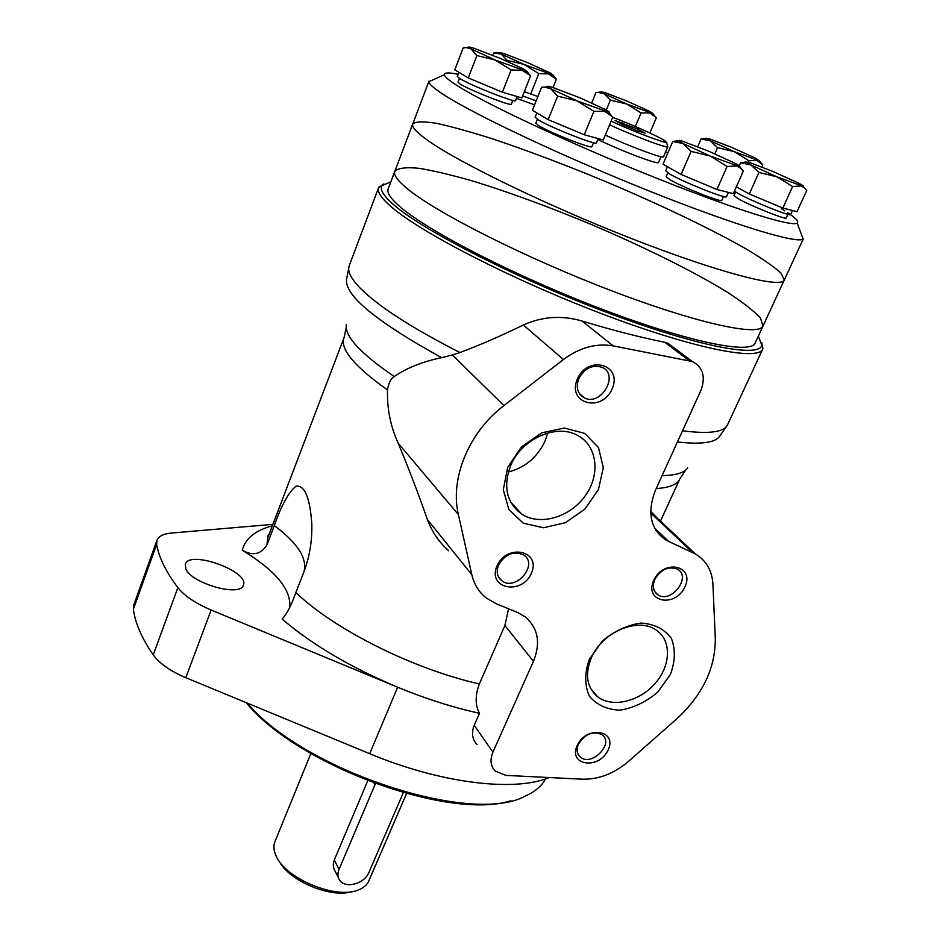 <?xml version="1.0" encoding="UTF-8"?>
<svg xmlns="http://www.w3.org/2000/svg" width="940" height="940" viewBox="0 0 940 940"><rect width="100%" height="100%" fill="white"/><g stroke="black" fill="none" stroke-linecap="round" stroke-linejoin="round"><path stroke-width="1.41" d="M736.349 186.849L749.321 193.981L782.844 208.046L797.05 211.629L806.708 190.55L804.276 187.765L800.927 185.944L792.62 186.567L776.992 176.849L758.956 172.443L750.86 164.935L740.567 162.796L746.125 161.95M524.309 91.685L537.915 96.514M463.209 47.834L454.796 69.83L468.273 77.914L485.334 85.07L502.395 92.214L521.817 97.925L530.513 76.058L529.514 75.047L521.994 70.3L511.16 69.924L495.098 59.984L476.897 55.554L471.046 48.915L466.722 47.67L463.209 47.834L468.085 47.458M548.149 119.615L584.269 134.749L603.269 139.989L612.821 117.03L604.643 111.343L593.904 111.331L576.96 100.827L557.631 96.115L550.722 88.724L544.906 87.115L541.64 87.185L532.404 110.285L548.149 119.615L557.631 96.115M672.758 141.482L663.017 164.183L681.112 174.464L716.938 189.481L733.318 193.652L743.352 171.092L740.814 168.342L736.549 165.981L727.09 166.462L710.346 156.075L691.123 151.375L683.075 143.55L672.758 141.482L678.704 140.695M755.173 342.994L755.125 343.123C750.825 354.533 688.703 342.16 603.092 309.624C517.587 277.218 429.439 232.062 400.675 207.293C390.805 198.869 386.646 192.735 388.185 188.881L394.835 171.327C393.39 174.911 397.667 180.797 407.666 188.987C436.83 213.063 525.519 257.889 611.247 290.636C697.081 323.489 759.05 336.731 762.986 326.086L760.519 318.096C753.868 310.882 742.764 302.222 727.207 292.14C693.062 271.143 642.795 246.315 589.779 223.849C549.148 206.988 511.172 193.017 475.84 181.961C453.832 175.522 435.067 170.986 419.534 168.366C406.35 166.991 398.125 167.978 394.835 171.327L412.766 123.951C411.603 126.806 416.197 132 426.572 139.531C456.828 161.668 546.962 205.601 633.302 239.265C719.758 273.023 781.269 288.662 784.23 280.096L781.175 273.27C774.102 266.772 762.587 258.759 746.607 249.218C711.639 229.231 660.691 204.873 607.228 182.254C566.303 165.217 528.163 150.788 492.819 138.944C470.834 131.941 452.14 126.759 436.759 123.398C423.752 121.248 415.762 121.436 412.766 123.951C411.603 126.806 416.197 132 426.572 139.531C456.828 161.668 546.962 205.601 633.302 239.265C719.758 273.023 781.269 288.662 784.23 280.096L784.277 280.002M433.587 79.571L428.922 81.663C428.981 84.024 433.916 88.372 443.715 94.717C474.547 114.774 563.648 156.863 649.575 191.161C735.609 225.553 798.142 244.294 803.077 238.936L801.244 233.989M458.144 74.307C448.827 72.356 444.244 72.498 444.397 74.742C444.679 76.88 449.52 80.875 458.943 86.739C488.612 105.304 572.296 144.407 652.736 176.673C733.282 209.021 792.209 227.363 797.179 223.038C799.012 221.593 795.863 218.162 787.743 212.769M784.83 210.877L781.281 208.68M667.835 152.95L665.567 151.951M597.911 139.484C619.86 150.4 659.046 165.205 658.517 162.456L660.985 156.686M723.518 196.495L721.826 200.326C722.32 203.017 682.499 187.201 670.067 179.74L666.213 176.697L667.858 172.866M593.539 142.715L591.93 146.593C592.529 149.46 549.712 132.611 538.62 125.584L535.788 123.163L537.351 119.274M512.805 100.404L511.325 104.14C511.995 106.819 469.8 90.24 460.177 84.024L458.015 82.133L459.46 78.373M534.566 104.857L516.483 98.348M787.896 214.32L786.228 217.951C786.698 220.289 750.519 205.813 738.194 198.704L733.999 195.602L735.62 191.971M605.313 135.078C629.624 146.452 663.91 159.142 663.534 156.71L667.823 146.687L666.648 142.892C669.198 143.409 651.643 139.602 611.106 121.142C634.101 131.823 666.942 144.184 666.014 141.869C666.119 139.989 635.17 125.772 612.704 117.312M637.532 130.871L645.192 133.139L637.778 129.085L615.042 120.485L622.327 124.503L637.532 130.871M637.109 130.695L637.778 129.085M622.163 124.409L622.82 122.811M667.459 166.709L665.696 170.833L669.903 174.112C683.509 182.184 727.102 199.538 726.514 196.672L728.406 192.406M734.434 191.161L738.147 193.452C751.636 201.148 791.233 217.034 790.693 214.543L792.538 210.489M522.616 95.927L536.188 100.827M458.92 72.298L457.31 76.492L459.672 78.513C470.2 85.223 516.389 103.412 515.602 100.568L517.176 96.562M536.857 112.929L535.13 117.23L538.232 119.815C550.358 127.417 597.241 145.9 596.524 142.845L598.275 138.615M739.616 166.662L743.352 171.092M716.938 189.481L727.09 166.462M681.112 174.464L691.123 151.375M683.075 143.55L710.346 156.075L739.58 166.615C740.579 166.521 739.063 165.393 735.01 163.243L708.255 151.011L682.522 141.235C679.538 140.342 678.304 140.225 678.809 140.871L683.075 143.55M584.269 134.749L593.904 111.331M527.07 71.475L530.513 76.058M502.395 92.214L511.16 69.924M468.273 77.914L476.897 55.554M553.084 75.024L556.351 79.265L548.678 73.931L538.82 73.614L523.921 64.39L507.013 60.277L501.337 54.074L493.782 53.016L498.165 52.64M553.026 87.538L556.351 79.265M530.571 94.306L538.82 73.614M506.684 61.1L507.013 60.277M492.877 55.331L493.782 53.016M649.893 132.975L656.343 117.747L649.798 112.929L641.068 112.929L626.769 104.046L610.413 100.063L604.161 93.788L598.122 92.355L596.019 92.437L591.707 102.93M635.37 126.489L641.068 112.929M606.3 110.015L610.413 100.063M760.155 161.727L762.822 164.923L757.041 160.399L748.945 160.775L734.352 151.704L717.549 147.603L710.311 140.8L701.052 139.014L706.281 138.333M761.905 166.968L762.822 164.923M748.334 162.15L748.945 160.775M714.835 153.819L717.549 147.603M697.715 146.71L701.052 139.014M782.844 208.046L792.62 186.567M749.321 193.981L758.956 172.443M739.263 165.746L740.567 162.796M550.722 88.724L576.96 100.827L608.92 112.318C609.825 112.236 608.709 111.331 605.548 109.604L579.792 97.772L552.638 87.408C548.713 86.186 547.045 85.951 547.62 86.692L550.722 88.724M471.046 48.915L495.098 59.984L526.894 71.499L524.32 69.372L500.644 58.527L474.265 48.386C470 47 468.144 46.659 468.696 47.364L471.046 48.915M501.337 54.074L523.921 64.39L553.002 75.024L550.394 73.014L528.151 62.886L503.828 53.486L498.929 52.523L501.337 54.074M604.161 93.788L626.769 104.046L653.124 113.752L649.857 111.425L627.603 101.356L604.949 92.59L601.118 91.909L604.161 93.788M710.311 140.8L734.352 151.704L759.614 160.987L755.361 158.096L731.743 147.404L709.394 138.815L706.328 138.392L710.311 140.8M750.86 164.935L776.992 176.849L803.324 186.437C804.229 186.343 802.584 185.204 798.366 183.03L772.727 171.374L749.168 162.385L746.219 162.115L750.86 164.935M394.835 171.327C393.39 174.911 397.667 180.797 407.666 188.987C436.83 213.063 525.519 257.889 611.247 290.636C697.081 323.489 759.05 336.731 762.986 326.086L763.045 325.969M246.233 702.673C296.735 765.113 449.038 820.796 510.949 800.727M247.197 703.073C304.113 770.8 471.774 825.532 525.002 796.215C534.801 791.868 541.628 786.11 545.482 778.931M279.298 861.275C289.003 880.898 330.939 898.476 351.736 891.637M310.87 753.516L274.95 841.629C273.34 845.601 273.622 850.124 275.796 855.212L276.043 855.752C285.102 878.559 336.191 899.745 358.399 889.922C363.569 887.936 367.023 884.986 368.762 881.062L406.515 793.618M338.412 877.678L335.439 871.803C333.089 868.196 332.69 864.283 334.276 860.053L367.74 780.811M375.413 783.702L339.035 869.394C337.378 873.53 337.601 877.149 339.704 880.24C345.297 889.04 364.591 883.812 368.927 872.426L403.284 792.726M289.779 607.287C291.306 589.486 275.455 570.451 242.238 550.194C252.613 556.233 260.838 554.494 266.913 544.989L274.304 525.625C281.671 504.651 288.98 491.479 296.229 486.121C304.783 485.263 309.977 497.895 311.822 524.003C312.221 541.123 309.519 557.232 303.738 572.343L295.853 592.505C291.306 605.454 286.724 614.302 282.118 619.037C311.963 644.593 350.467 667.33 397.644 687.234C425.656 698.773 452.939 707.456 479.518 713.284C475.099 705.352 475.053 695.577 479.353 683.944L504.897 625.488L533.45 661.314L492.924 752.129C489.775 759.849 490.574 766.194 495.31 771.129L506.061 775.406L582.401 779.19C598.768 779.542 614.173 773.585 628.602 761.318L676.495 719.077C702.486 695.13 715.422 668.293 715.305 638.566L712.92 584.234C712.109 570.627 706.269 560.534 695.4 553.954L666.284 540.3C650.374 529.42 646.791 512.664 655.521 490.057L700.793 390.664C705.905 376.94 703.096 367.235 692.369 361.559L613.174 345.873C596.16 342.994 579.592 347.541 563.436 359.515L503.934 405.598C468.637 432.388 449.802 478.73 458.391 514.58L471.821 574.716C474.124 584.551 479.083 592.412 486.709 598.298L496.191 603.703L517.611 612.492L525.014 616.675C538.068 627.861 540.888 642.737 533.45 661.314M508.552 608.779L504.897 625.488M448.662 550.793C439.027 542.204 431.954 531.782 427.418 519.526C417.524 491.479 407.772 466.017 398.149 443.163C390.535 426.49 386.998 408.747 387.503 389.924C388.431 383.238 390.688 378.785 394.271 376.564C406.773 367.94 422.554 361.642 441.647 357.658L452.375 354.968L503.934 405.598M650.68 511.313L655.345 516.225M383.79 183.888L378.585 187.73C376.975 191.748 381.205 198.117 391.275 206.824C420.92 232.721 513.216 280.191 603.069 314.242C693.015 348.411 758.134 361.219 762.657 349.175L761.811 342.665M441.647 357.658C376.305 321.598 344.604 295.501 346.555 279.356L349.21 265.726C347.142 270.955 350.843 278.452 360.302 288.239C378.303 306.334 411.509 327.766 459.919 352.547C479.6 345.215 500.738 336.038 523.322 324.993C542.133 316.486 561.709 315.159 582.036 321.01C611.611 330.011 639.2 337.096 664.792 342.278L667.87 343.194M272.906 524.367L171.656 533.027C163.537 533.767 158.625 536.211 156.945 540.359L133.797 604.902L133.374 609.214C135.125 622.997 141.752 638.213 153.232 654.886C159.577 663.534 170.422 671.136 185.791 677.693L369.702 753.704C439.297 782.785 511.36 791.739 546.739 778.508L549.442 777.556M477.062 744.586C472.197 739.451 471.257 733.024 474.218 725.316L479.518 713.284M459.919 352.547L452.375 354.968M390.852 181.855L382.028 185.568C379.454 189.434 383.544 195.99 394.283 205.226C424.069 231.087 517.388 278.792 606.993 312.491C696.693 346.331 759.814 358.152 761.811 345.215L758.322 336.203M185.862 569.076C191.96 583.74 240.711 597.229 243.366 585.185C250.017 571.579 189.422 549.571 185.251 564.164L185.862 569.076M156.945 540.359L156.651 544.366C158.801 557.267 165.875 571.696 177.871 587.641C184.475 595.937 195.567 603.398 211.159 610.036L397.644 687.234L369.702 753.704M507.729 467.251L521.5 446.864L541.804 432.823L564.411 428.041L584.645 433.375L598.475 447.558L603.316 467.591L598.451 489.493L584.938 509.081L565.387 522.699L543.473 527.763L523.333 523.181L508.94 509.68L503.288 489.728L507.729 467.251M577.336 379.09C587.888 354.321 623.079 364.673 612.116 388.902C601.8 413.142 566.714 403.66 577.336 379.09M496.954 565.962C506.731 543.003 541.605 550.711 531.405 573.212C521.853 595.713 487.096 588.757 496.954 565.962M589.251 659.539L602.093 641.303C614.125 631.128 627.121 625.041 641.092 623.044C654.252 623.972 664.333 629.048 671.325 638.248C675.59 649.246 675.284 661.325 670.396 674.497L657.789 692.075C646.203 701.91 633.607 707.938 620 710.17C606.97 709.641 596.759 704.953 589.345 696.117C584.562 685.295 584.539 673.099 589.251 659.539M653.782 580.274C663.793 558.466 695.224 565.633 684.849 587.03C675.049 608.403 643.689 601.917 653.782 580.274M577.231 745.385C586.572 725.045 617.792 730.121 608.086 750.12C598.945 770.072 567.807 765.595 577.231 745.385M578.5 744.034C585.397 733.6 593.328 730.545 602.293 734.868C614.502 743.904 591.107 767.216 580.192 756.935C576.808 753.716 576.244 749.415 578.5 744.034M654.898 579.298C661.09 569.264 668.645 565.904 677.529 569.205C691.911 576.96 671.043 604.02 657.871 594.797C653.136 591.284 652.149 586.114 654.898 579.298M591.436 657.542C602.293 631.903 638.331 616.84 656.214 630.082C671.865 640.387 670.937 665.873 654.863 683.756C639.036 701.816 611.94 708.079 597.452 696.634C586.678 687.211 584.668 674.18 591.436 657.542M498.553 564.987C505.25 553.954 513.628 550.605 523.674 554.952C538.949 564.505 515.672 591.847 501.772 580.744C497.119 576.902 496.038 571.638 498.553 564.987M578.77 378.585C584.48 368.315 592.141 364.532 601.764 367.211C619.824 374.261 601.142 406.785 584.304 397.855C577.513 393.837 575.668 387.409 578.77 378.585M510.49 465.993C521.054 439.191 556.174 423.27 577.383 435.314C597.335 445.513 600.742 474.359 585.338 495.686C570.251 517.188 540.218 526.141 521.817 514.204C506.719 503.053 502.947 486.99 510.49 465.993M547.738 432.999L545.094 440.989C537.457 457.204 525.213 467.544 508.364 471.998M609.59 124.797C633.983 136.112 668.281 148.955 667.823 146.687M334.276 860.053L339.035 869.394M374.144 783.232L374.966 784.653M269.263 533.944L268.065 535.624L266.913 544.989M295.853 592.505C333.747 629.201 412.907 669.022 479.353 683.944M656.202 488.553C669.339 487.766 677.211 484.57 679.82 478.977L660.491 521.066M268.429 536.129L343.981 337.812C339.904 349.081 354.404 366.447 387.503 389.924M662.089 475.605C675.672 475.393 684.214 472.832 687.727 467.932M346.308 324.406C344.369 336.015 360.361 353.393 394.271 376.564M677.423 441.964C701.146 444.62 715.234 442.705 719.688 436.207L727.654 424.598M272.33 525.871C255.574 530.219 245.54 538.326 242.238 550.194M682.511 430.79C709.042 434.198 724.059 432.2 727.584 424.774L762.657 349.175M547.221 777.451L546.739 778.508M303.902 571.943C307.627 558.56 297.757 543.12 274.304 525.625M156.651 544.366L133.374 609.214M177.871 587.641L153.232 654.886M211.159 610.036L185.791 677.693M664.792 342.278L689.22 360.654M523.322 324.993L563.436 359.515M582.036 321.01L613.174 345.873M474.218 725.316L492.924 752.129M650.715 513.017L692.568 552.497M427.418 519.526L471.821 574.716M654.557 527.998L668.786 541.581M398.149 443.163L458.391 514.58M755.125 343.123L803.465 238.454M412.766 123.951L429.016 81.052M444.397 74.742L428.922 81.663M797.179 223.038L803.077 238.936M678.809 140.871L674.603 141.47M739.58 166.615L740.814 168.342M547.62 86.692L544.906 87.115M608.92 112.318L610.941 115.103M468.696 47.364L466.722 47.67M526.894 71.499L529.514 75.047M498.929 52.523L496.79 52.863M553.002 75.024L555.364 78.22M601.118 91.909L598.122 92.355M653.124 113.752L654.792 116.043M706.328 138.392L702.098 138.991M759.614 160.987L760.742 162.561M746.219 162.115L741.249 162.796M803.324 186.437L804.276 187.765M685.566 470.164L679.82 478.977M346.214 327.825L343.981 337.812M349.21 265.726L378.585 187.73M382.028 185.568L379.031 186.872M761.811 345.215L762.975 348.27M667.882 343.182L692.369 361.559M650.68 511.83L695.4 553.954M655.944 530.407L666.284 540.3M580.192 756.935L578.053 754.174M657.871 594.797L654.839 591.707M597.452 696.634L590.555 688.327M501.772 580.744L498.353 576.631M584.304 397.855L579.31 393.449M521.817 514.204L510.596 501.925"/></g></svg>
